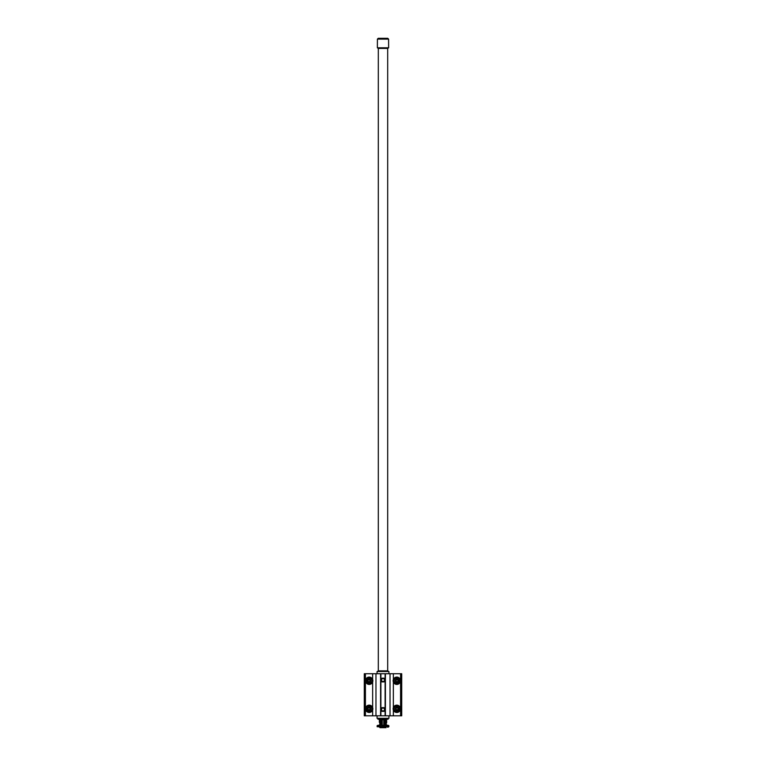 <?xml version="1.0" encoding="UTF-8"?>
<svg xmlns="http://www.w3.org/2000/svg" width="766" height="766" viewBox="0 0 766 766"><rect width="100%" height="100%" fill="white"/><g stroke="black" fill="none" stroke-linecap="round" stroke-linejoin="round"><path stroke-width="1.15" d="M377.475 725.469L387.989 725.268L388.86 725.708L388.86 726.714L377.14 726.714L377.14 725.708L380.07 725.708L380.07 726.714M380.07 725.708L388.86 725.708M383 727.154L377.14 726.714M387.395 727.135L388.123 727.078M388.525 726.944L387.989 727.154M387.797 725.268L378.203 725.268M378.605 725.287L377.877 725.345M385.93 725.708L385.93 726.714M377.408 47.808L378.308 48.411L387.692 48.411L387.692 670.853L378.308 670.853L377.37 671.533M377.408 39.123L388.592 39.123L388.63 47.808L377.37 47.808L377.408 39.123L378.241 38.3L387.759 38.3L378.241 38.3M379.888 719.207L386.112 719.207M383.412 727.154L386.016 727.7L379.984 727.7L379.84 727.154M383.412 727.556L382.588 727.154M379.84 727.556L382.588 727.556M379.429 724.904L382.263 724.607L381.085 724.358L382.263 724.109L381.085 723.86L382.263 723.611L381.085 722.874L382.263 722.625L379.333 722.376L382.263 722.127L379.333 721.888L382.263 721.639L379.333 721.39L382.263 721.141L379.333 720.892L382.263 720.643L379.333 720.394L382.263 720.155L379.333 719.906L386.112 719.6M384.867 722.395L383.737 722.127L384.915 722.376L383.737 722.625L386.667 722.874L383.737 722.625L384.915 722.874L383.737 723.123L384.915 723.372L383.737 723.611L384.915 723.86L383.737 724.607L386.667 724.856L384.714 724.904M382.263 724.607L379.783 724.607L381.085 724.358M383.737 724.109L386.217 724.109L384.915 724.358M382.263 724.109L379.783 724.109L381.085 723.86M383.737 723.611L386.217 723.611L384.915 723.86M382.263 723.611L379.783 723.611L381.133 723.353M383.737 723.123L386.217 723.123L384.915 723.372M382.263 723.123L379.783 723.123L381.133 722.855M384.867 721.4L383.737 721.141L384.915 721.39L383.737 721.639L386.667 721.888L383.737 721.639L386.667 722.376L384.915 722.376M384.867 720.911L383.737 720.643L384.915 720.892L383.737 721.141L386.667 721.39L384.915 721.39M384.867 720.413L383.737 720.643L386.667 720.892L384.915 720.892M384.867 719.916L383.737 720.155L386.667 720.394L384.915 720.394M379.888 719.6L379.333 719.906M388.927 673.735L388.927 671.533L377.073 671.533L377.073 673.735M388.927 715.817L388.927 718.317L377.073 718.317L377.073 715.817M388.065 718.317L388.065 719.207L377.935 719.207L377.935 718.317M380.175 719.207L380.175 718.317M382.627 719.207L382.627 718.317M385.825 719.207L385.825 718.317M383.373 719.207L383.373 718.317M383.737 724.607L384.915 724.856M393.351 679.48L393.351 673.735L401.719 673.735L401.719 715.817L364.281 715.817L364.281 673.735L365.42 673.735L365.42 715.817M393.351 673.735L390.028 673.735L390.028 715.817M390.028 673.735L380.597 673.735L380.597 715.817M380.597 673.735L372.649 673.735L372.649 679.48M385.403 673.735L385.403 715.817M393.351 682.018L393.351 707.545M393.351 710.072L393.351 715.817M372.649 682.018L372.649 707.545M372.649 710.072L372.649 715.817M372.649 673.735L365.42 673.735M365.535 680.744A3.667 3.667 0 0 1 369.202 677.077A3.667 3.667 0 0 1 372.87 680.744A3.667 3.667 0 0 1 369.202 684.421A3.667 3.667 0 0 1 365.535 680.744M366.541 680.744A2.662 2.662 0 0 1 369.202 678.092A2.662 2.662 0 0 1 371.864 680.744A2.662 2.662 0 0 1 369.202 683.406A2.662 2.662 0 0 1 366.541 680.744M372.63 680.744L370.916 677.776L367.489 677.776L365.775 680.744L367.489 683.712L370.916 683.712L372.63 680.744M367.316 680.744A1.647 1.647 0 0 1 368.973 679.097A1.647 1.647 0 0 1 370.62 680.744A1.647 1.647 0 0 1 368.973 682.401A1.647 1.647 0 0 1 367.316 680.744M368.034 680.744A0.938 0.938 0 0 1 368.973 679.806A0.938 0.938 0 0 1 369.911 680.744A0.938 0.938 0 0 1 368.973 681.683A0.938 0.938 0 0 1 368.034 680.744M393.13 680.744A3.667 3.667 0 0 1 396.798 677.077A3.667 3.667 0 0 1 400.465 680.744A3.667 3.667 0 0 1 396.798 684.421A3.667 3.667 0 0 1 393.13 680.744M394.136 680.744A2.662 2.662 0 0 1 396.798 678.092A2.662 2.662 0 0 1 399.459 680.744A2.662 2.662 0 0 1 396.798 683.406A2.662 2.662 0 0 1 394.136 680.744M400.225 680.744L398.512 677.776L395.084 677.776L393.37 680.744L395.084 683.712L398.512 683.712L400.225 680.744M395.38 680.744A1.647 1.647 0 0 1 397.027 679.097A1.647 1.647 0 0 1 398.684 680.744A1.647 1.647 0 0 1 397.027 682.401A1.647 1.647 0 0 1 395.38 680.744M396.089 680.744A0.938 0.938 0 0 1 397.027 679.806A0.938 0.938 0 0 1 397.966 680.744A0.938 0.938 0 0 1 397.027 681.683A0.938 0.938 0 0 1 396.089 680.744M365.535 708.809A3.667 3.667 0 0 1 369.202 705.141A3.667 3.667 0 0 1 372.87 708.809A3.667 3.667 0 0 1 369.202 712.476A3.667 3.667 0 0 1 365.535 708.809M366.541 708.809A2.662 2.662 0 0 1 369.202 706.147A2.662 2.662 0 0 1 371.864 708.809A2.662 2.662 0 0 1 369.202 711.47A2.662 2.662 0 0 1 366.541 708.809M372.63 708.809L370.916 705.84L367.489 705.84L365.775 708.809L367.489 711.777L370.916 711.777L372.63 708.809M367.316 708.809A1.647 1.647 0 0 1 368.973 707.152A1.647 1.647 0 0 1 370.62 708.809A1.647 1.647 0 0 1 368.973 710.455A1.647 1.647 0 0 1 367.316 708.809M368.034 708.809A0.938 0.938 0 0 1 368.973 707.87A0.938 0.938 0 0 1 369.911 708.809A0.938 0.938 0 0 1 368.973 709.747A0.938 0.938 0 0 1 368.034 708.809M393.13 708.809A3.667 3.667 0 0 1 396.798 705.141A3.667 3.667 0 0 1 400.465 708.809A3.667 3.667 0 0 1 396.798 712.476A3.667 3.667 0 0 1 393.13 708.809M394.136 708.809A2.662 2.662 0 0 1 396.798 706.147A2.662 2.662 0 0 1 399.459 708.809A2.662 2.662 0 0 1 396.798 711.47A2.662 2.662 0 0 1 394.136 708.809M400.225 708.809L398.512 705.84L395.084 705.84L393.37 708.809L395.084 711.777L398.512 711.777L400.225 708.809M395.38 708.809A1.647 1.647 0 0 1 397.027 707.152A1.647 1.647 0 0 1 398.684 708.809A1.647 1.647 0 0 1 397.027 710.455A1.647 1.647 0 0 1 395.38 708.809M396.089 708.809A0.938 0.938 0 0 1 397.027 707.87A0.938 0.938 0 0 1 397.966 708.809A0.938 0.938 0 0 1 397.027 709.747A0.938 0.938 0 0 1 396.089 708.809M381.516 680.045A1.484 1.484 0 0 1 383 678.561A1.484 1.484 0 0 1 384.484 680.045A1.484 1.484 0 0 1 383 681.529A1.484 1.484 0 0 1 381.516 680.045M384.063 678.197L385.135 680.045L384.072 681.903L381.928 681.903L380.865 680.045L381.937 678.197L384.063 678.197L385.135 680.045L384.063 681.893L381.937 681.893L380.865 680.045L381.928 678.197L384.072 678.197M381.516 709.508A1.484 1.484 0 0 1 383 708.023A1.484 1.484 0 0 1 384.484 709.508A1.484 1.484 0 0 1 383 710.992A1.484 1.484 0 0 1 381.516 709.508M384.063 707.66L385.135 709.508L384.072 711.355L381.928 711.355L380.865 709.508L381.937 707.66L384.063 707.66L385.135 709.508L384.063 711.355L381.937 711.355L380.865 709.508L381.928 707.66L384.072 707.66M385.106 673.735L385.106 679.997M385.106 680.093L385.106 709.46M385.106 709.555L385.106 715.817M380.894 673.735L380.894 679.997M380.894 680.093L380.894 709.46M380.894 709.555L380.894 715.817M380.654 673.735L380.654 715.817M385.346 673.735L385.346 715.817M400.58 673.735L400.58 715.817M372.697 680.744A3.495 3.495 0 0 0 369.202 677.249A3.495 3.495 0 0 0 365.708 680.744A3.495 3.495 0 0 0 369.202 684.239A3.495 3.495 0 0 0 372.697 680.744M400.292 680.744A3.495 3.495 0 0 0 396.798 677.249A3.495 3.495 0 0 0 393.303 680.744A3.495 3.495 0 0 0 396.798 684.239A3.495 3.495 0 0 0 400.292 680.744M372.697 708.809A3.495 3.495 0 0 0 369.202 705.314A3.495 3.495 0 0 0 365.708 708.809A3.495 3.495 0 0 0 369.202 712.303A3.495 3.495 0 0 0 372.697 708.809M400.292 708.809A3.495 3.495 0 0 0 396.798 705.314A3.495 3.495 0 0 0 393.303 708.809A3.495 3.495 0 0 0 396.798 712.303A3.495 3.495 0 0 0 400.292 708.809M388.592 39.123L387.759 38.3M387.692 670.853L388.63 671.533M378.308 48.411L378.308 670.853M388.592 47.808L387.692 48.411M375.972 673.735L375.972 715.817"/></g></svg>
